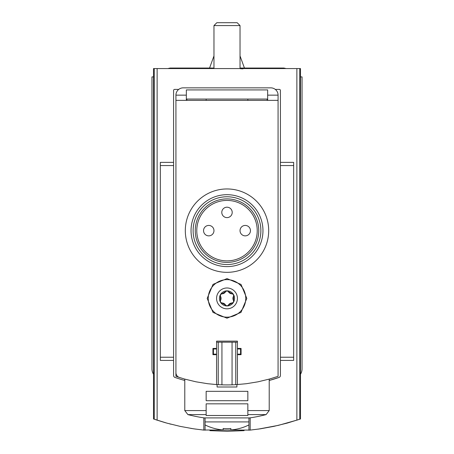 <?xml version="1.0" encoding="UTF-8"?>
<svg xmlns="http://www.w3.org/2000/svg" width="454" height="454" viewBox="0 0 454 454"><rect width="100%" height="100%" fill="white"/><g stroke="black" fill="none" stroke-linecap="round" stroke-linejoin="round"><path stroke-width="0.68" d="M300.486 374.249A10.425 10.425 0 0 0 302.046 368.761L302.046 76.902L300.486 76.902L300.486 418.968L299.748 419.224L299.748 68.565L153.514 68.565L153.514 76.902L151.954 76.902L151.954 368.761A10.425 10.425 0 0 0 153.514 374.249L153.514 76.902M250.029 430.12L260.346 428.82L273.79 426.385L287.059 423.139L299.748 419.224M250.347 430.086L202.949 430.012M153.514 374.249L153.514 418.968L166.941 423.139L180.21 426.385L193.654 428.82L203.971 430.12M171.09 424.246L169.348 423.792M167.702 423.349L166.794 423.1M166.312 422.963L164.762 422.526M155.733 419.723L164.757 422.526M190.708 428.355L195.731 429.115M209.918 430.653L227.023 431.3M227.244 431.3L244.104 430.647M258.269 429.126L278.472 425.336L298.238 419.734M237.425 342.18L235.762 342.18L235.762 384.669L246.295 383.721L258.025 381.808L269.574 379.011L278.075 376.338L278.075 95.141A7.298 7.298 0 0 0 270.777 87.849L183.223 87.849A7.298 7.298 0 0 0 175.925 95.141L175.925 372.575A5.21 5.21 0 0 0 179.557 377.541M178.706 89.41L174.62 89.41A1.044 1.044 0 0 0 173.581 90.454L173.581 375.475A2.083 2.083 0 0 0 174.983 377.444A159.479 159.479 0 0 0 184.784 380.48M279.017 377.444L269.216 380.48A159.479 159.479 0 0 0 279.017 377.444A2.083 2.083 0 0 0 280.419 375.475L280.419 90.454A1.044 1.044 0 0 0 279.38 89.41L275.294 89.41M203.823 430.103L203.823 417.845M250.177 430.103L250.177 417.845M186.35 99.057L267.65 99.057M267.65 100.357L267.65 89.932L186.35 89.932L186.35 100.357M247.844 410.569L247.844 415.495L206.156 415.495L206.156 403.833L247.844 403.833L247.844 414.61L247.844 410.569L269.216 410.569L269.216 379.107M206.156 414.61L206.156 410.569L206.156 414.61L187.911 414.61A156.352 156.352 0 0 0 204.226 417.907L249.774 417.907A156.352 156.352 0 0 0 266.089 414.61L269.216 410.569M206.156 410.569L184.784 410.569L184.784 379.107M206.156 400.706L206.156 391.325L247.844 391.325L247.844 400.706L206.156 400.706M300.486 76.902L300.486 68.565L299.748 68.565M175.925 95.141L186.35 95.141M267.65 95.141L278.075 95.141M280.419 162.373L293.659 162.373L293.659 360.419L280.419 360.419M173.581 162.373L160.341 162.373L160.341 360.419L173.581 360.419M205.072 424.938A49.276 49.276 0 0 0 223.141 429.932L223.141 428.491A47.835 47.835 0 0 0 230.859 428.491L230.859 429.932A49.276 49.276 0 0 0 248.928 424.938M205.072 421.919L248.928 421.919M230.859 428.491A47.835 47.835 0 0 1 223.141 428.491M213.97 68.565L213.97 25.577L240.03 25.577L240.03 68.565M213.97 25.577L216.847 22.7L237.153 22.7L240.03 25.577M240.03 55.938L244.434 68.043M189.761 68.565L192.019 68.043L194.278 68.565M213.97 68.043L211.649 68.565L213.97 68.043L170.131 68.043L167.872 68.565L172.389 68.565M207.194 298.403L213 312.409L226.989 318.203L241 312.409L246.806 298.409L241.017 284.408L227.017 278.597L213.005 284.386L207.194 298.403A19.806 19.806 0 0 0 207.194 298.403M237.425 384.566L237.425 354.688L241.074 354.688L241.074 348.434L237.425 348.434L237.425 341.136L216.575 341.136L216.575 348.434L212.926 348.434L212.926 354.688L216.575 354.688L216.575 384.566L207.705 383.721L195.975 381.808L184.426 379.011L175.925 376.338L175.925 100.357L278.075 100.357M233.543 302.177L232.181 302.96A4.375 4.375 0 0 0 228.356 305.167L227 305.956A7.559 7.559 0 0 0 233.543 294.623A7.559 7.559 0 0 0 220.457 294.623A7.559 7.559 0 0 0 227 305.956L225.644 305.167A4.375 4.375 0 0 0 221.819 302.96L220.457 302.177L220.457 300.61A4.375 4.375 0 0 0 220.457 296.195L220.457 294.623L221.819 293.84A4.375 4.375 0 0 0 225.644 291.633L227 290.844L228.356 291.633A4.375 4.375 0 0 0 232.181 293.84L233.543 294.623L233.543 296.195A4.375 4.375 0 0 0 233.543 300.61L233.543 302.177A1.566 1.566 0 0 1 233.543 302.182M228.356 305.167L232.181 302.96M221.819 302.96L225.644 305.167M220.457 296.195L220.457 300.61M225.644 291.633L221.819 293.84M232.181 293.84L228.356 291.633M206.156 99.057L206.156 100.357M186.872 99.057L186.872 100.357M175.925 254.62L175.925 248.366M247.844 99.057L247.844 100.357M267.128 99.057L267.128 100.357M236.903 384.6L236.903 387.001L217.097 387.001L217.097 384.6M237.425 348.434L237.425 354.688M235.762 342.18L232.056 342.18L232.056 384.833L235.762 384.669M232.056 342.18L221.944 342.18L221.944 384.833A156.352 156.352 0 0 0 232.056 384.833M221.944 342.18L218.238 342.18L218.238 384.669L221.944 384.833M216.575 384.566L218.238 384.669M218.238 342.18L216.575 342.18M216.575 348.434L216.575 354.688M216.575 348.956L213.448 348.956L213.448 354.165L216.575 354.165M237.425 354.165L240.552 354.165L240.552 348.956L237.425 348.956M233.543 300.61L233.543 296.195M208.238 298.403A18.762 18.762 0 0 0 236.381 314.65A18.762 18.762 0 0 0 236.381 282.15A18.762 18.762 0 0 0 208.238 298.403M268.694 230.649A41.694 41.694 0 0 1 206.156 266.753A41.694 41.694 0 0 1 206.156 194.539A41.694 41.694 0 0 1 268.694 230.649M257.231 230.649A30.231 30.231 0 0 1 211.887 256.828A30.231 30.231 0 0 1 211.887 204.47A30.231 30.231 0 0 1 257.231 230.649M258.746 230.649A31.746 31.746 0 0 1 211.127 258.139A31.746 31.746 0 0 1 211.127 203.154A31.746 31.746 0 0 1 258.746 230.649M260.874 230.649A33.874 33.874 0 0 1 210.06 259.983A33.874 33.874 0 0 1 210.06 201.309A33.874 33.874 0 0 1 260.874 230.649M262.962 230.649A35.962 35.962 0 0 1 209.022 261.793A35.962 35.962 0 0 1 209.022 199.505A35.962 35.962 0 0 1 262.962 230.649M203.545 230.649A5.21 5.21 0 0 0 208.761 235.859A5.21 5.21 0 0 0 213.97 230.649A5.21 5.21 0 0 0 208.761 225.434A5.21 5.21 0 0 0 203.545 230.649A5.21 5.21 0 0 0 208.761 235.859A5.21 5.21 0 0 0 213.97 230.649A5.21 5.21 0 0 0 208.761 225.434A5.21 5.21 0 0 0 203.545 230.649M221.79 212.41A5.21 5.21 0 0 0 227 217.619A5.21 5.21 0 0 0 232.21 212.41A5.21 5.21 0 0 0 227 207.194A5.21 5.21 0 0 0 221.79 212.41A5.21 5.21 0 0 0 227 217.619A5.21 5.21 0 0 0 232.21 212.41A5.21 5.21 0 0 0 227 207.194A5.21 5.21 0 0 0 221.79 212.41M240.03 230.649A5.21 5.21 0 0 0 245.239 235.859A5.21 5.21 0 0 0 250.455 230.649A5.21 5.21 0 0 0 245.239 225.434A5.21 5.21 0 0 0 240.03 230.649A5.21 5.21 0 0 0 245.239 235.859A5.21 5.21 0 0 0 250.455 230.649A5.21 5.21 0 0 0 245.239 225.434A5.21 5.21 0 0 0 240.03 230.649M157.129 420.183L157.129 68.565M296.871 420.183L296.871 68.565M247.844 414.61L266.089 414.61M154.252 419.224L154.252 68.565M293.659 165.562L280.419 165.562M293.659 357.236L280.419 357.236M160.341 165.562L173.581 165.562M160.341 357.236L173.581 357.236M216.575 298.403A10.425 10.425 0 0 0 232.21 307.426A10.425 10.425 0 0 0 232.21 289.374A10.425 10.425 0 0 0 216.575 298.403M205.072 430.227L205.072 417.907M248.928 430.227L248.928 417.907M184.784 410.569L187.911 414.61M213.97 55.938L209.566 68.043M242.958 68.877L240.552 68.741M261.981 68.043L240.03 68.043M283.869 68.043L286.128 68.565L283.869 68.043L240.092 68.043L242.351 68.565"/></g></svg>
